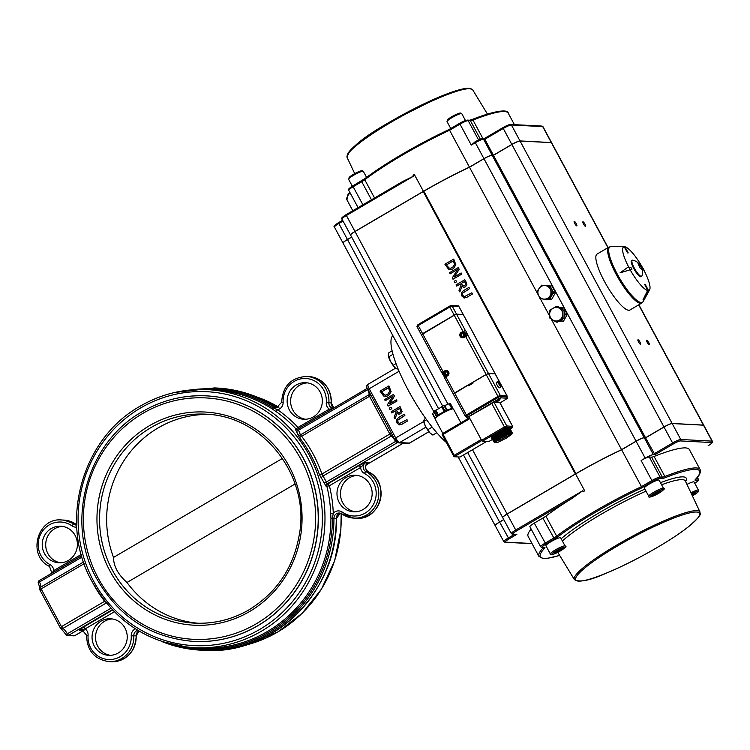 <?xml version="1.0" encoding="UTF-8"?>
<svg xmlns="http://www.w3.org/2000/svg" width="750" height="750" viewBox="0 0 750 750"><rect width="100%" height="100%" fill="white"/><g stroke="black" fill="none" stroke-linecap="round" stroke-linejoin="round"><path stroke-width="1.12" d="M395.953 441.234L395.597 441.441A2.091 0.488 59.6 0 0 395.944 441.975A2.091 0.741 144.4 0 1 396.403 441.731M392.803 435.919A2.091 1.584 -46.6 0 0 390.834 435.9A2.091 0.488 59.6 0 0 391.106 436.116A7.847 1.837 -120.4 0 1 395.597 441.441L326.391 481.997L321.919 474.019L319.453 474.703L326.072 486.225L326.859 486.262A2.091 2.006 93 0 1 327.825 483.909A2.091 0.488 -120.4 0 1 329.391 485.766L360.628 467.456L365.775 462.413L359.062 465.609A2.091 0.488 -120.4 0 1 360.628 467.456A7.322 7.041 -87 0 0 364.434 473.466A22.5 21.609 93 0 1 373.144 504.947A22.5 21.609 93 0 1 342.366 512.147A7.322 7.041 -87 0 0 333.272 513.216A131.316 126.169 -87 0 0 329.391 485.766L326.859 486.262A129.225 124.153 93 0 1 330.675 513.281L330.938 518.231A129.225 124.153 93 0 1 200.062 648.047L194.109 647.737A129.225 124.153 -87 0 0 324.806 525.122A129.225 124.153 -87 0 0 207.516 389.634A129.225 124.153 -87 0 0 140.231 406.163M395.944 441.975L397.669 442.65M369.722 393.788A2.091 2.034 45.5 0 1 368.869 394.809A2.091 0.488 59.6 0 0 368.812 394.997L390.834 435.9M367.847 389.569A2.091 0.722 -25.2 0 1 367.716 389.653A7.847 1.837 -120.4 0 1 368.869 394.809L300.469 434.887L301.603 436.275A131.316 126.169 -87 0 1 321.919 474.019L391.397 433.125L392.841 435.956M368.812 394.997A2.091 1.894 -179.3 0 0 369.731 393.066M367.594 389.062A2.091 1.275 -19.7 0 1 367.491 389.128A2.091 0.488 59.6 0 0 367.716 389.653L298.509 430.209L297.609 429.206L296.512 429.469A2.091 2.006 93 0 1 295.181 428.841L299.456 437.559A129.225 124.153 93 0 1 319.453 474.703M391.397 433.125L368.044 389.803M359.062 465.609L327.825 483.909L327.037 483.872L326.391 481.997L324.094 482.934M297.863 434.466A2.091 2.053 42.6 0 0 300.469 434.887L298.509 430.209A2.091 0.816 -38.9 0 1 296.25 431.212M329.728 410.353A2.091 0.488 59.6 0 0 329.231 409.144L297.994 427.453A2.091 0.488 -120.4 0 1 298.491 428.653M332.381 408.797L329.231 409.144A7.322 7.041 -87 0 1 326.288 402.628L328.875 402.806A24.591 23.625 -87 0 0 306.591 376.453C290.963 377.503 282.647 386.119 281.634 402.291L281.719 402.3M392.841 435.994A2.091 1.903 -61.9 0 0 391.106 436.116L322.706 476.194A2.091 1.922 -56.9 0 0 321.637 478.622M371.072 395.381L299.456 437.559M296.897 429.45A2.091 2.006 93 0 1 295.959 428.878L295.181 428.841M275.841 411.422A2.091 0.497 -55.2 0 0 277.538 409.716A131.316 126.169 -87 0 1 297.994 427.453L295.959 428.878A129.225 124.153 93 0 0 275.841 411.422L271.997 408.769A2.091 0.506 122.5 0 0 273.028 407.906A130.266 125.156 -87 0 0 191.344 389.897M366.741 463.762L366.253 464.372M65.981 634.453L67.378 633.778A7.847 1.837 59.6 0 0 62.887 628.453A2.091 1.903 118.1 0 1 60.291 627.703L61.472 626.644L41.147 588.9L39.975 589.959M39.9 589.837A2.091 2.034 45.5 0 1 40.256 587.447A2.091 2.091 0 0 0 39.881 589.922L60.206 627.666A2.091 2.091 0 0 0 61.059 628.519L65.944 634.509A2.091 2.091 0 0 0 67.631 635.513A2.091 2.006 93 0 1 66.009 634.5M82.022 557.062L39.487 581.991A2.091 0.488 -120.4 0 1 39.206 580.603A2.091 2.091 0 0 0 38.372 583.294L39.909 588.038L40.256 587.447A2.091 2.034 45.5 0 1 40.65 587.147A7.847 1.837 59.6 0 0 39.487 581.991A2.091 0.722 154.8 0 0 38.372 583.294A2.091 0.722 154.8 0 0 38.512 583.434M106.331 602.991L62.887 628.453A2.091 0.488 -120.4 0 1 61.472 626.644L104.859 601.172M84.169 563.691L41.147 588.9A2.091 0.488 -120.4 0 1 40.65 587.147L83.578 561.984M112.594 610.041L83.587 627.038A2.091 0.488 -120.4 0 1 85.153 628.884L114.309 611.803M83.587 627.038L79.2 630.347L85.153 628.884A7.322 7.041 -87 0 1 88.087 635.409L86.662 635.288M93.188 583.697A131.316 126.169 -87 0 0 104.662 601.331L105.619 602.128M54.263 571.772A2.091 0.488 59.6 0 0 53.756 570.572L52.125 573.028M198.216 623.259A104.634 100.528 93 0 1 127.003 582.478C118.069 574.556 113.578 566.203 113.522 557.428A104.634 100.528 93 0 1 209.062 414.403M206.541 395.869A122.944 118.125 93 0 1 206.616 395.878A122.944 118.125 93 0 1 318.197 524.784A122.944 118.125 93 0 1 193.856 641.438A122.944 118.125 93 0 1 193.781 641.428M307.425 382.875A18.309 17.597 -87 0 0 290.644 400.247A18.309 17.597 -87 0 0 305.531 419.259M112.322 618.947A18.309 17.597 -87 0 0 95.55 636.328A18.309 17.597 -87 0 0 110.438 655.341M276.488 407.231A2.091 0.506 122.5 0 0 276.441 407.175A2.091 0.506 122.5 0 0 276.375 407.156L274.059 407.034A5.231 5.025 93 0 0 276.422 407.803L281.634 402.291L283.144 402.159A7.322 7.041 -87 0 1 277.538 409.716L273.028 407.906A2.091 0.506 -57.5 0 1 274.059 407.034A131.316 126.169 -87 0 0 214.584 387.909L174.628 392.494M68.391 560.447A18.309 17.597 93 0 1 58.856 562.791A18.309 17.597 93 0 1 42.244 543.591A18.309 17.597 93 0 1 60.759 526.219A18.309 17.597 93 0 1 76.95 540.3A18.309 17.597 93 0 1 68.391 560.447M330.675 513.281L333.272 513.216L332.438 518.25L330.938 518.231M363.159 509.475A18.309 17.597 93 0 1 353.625 511.809A18.309 17.597 93 0 1 337.003 492.619A18.309 17.597 93 0 1 355.519 475.238A18.309 17.597 93 0 1 371.709 489.319A18.309 17.597 93 0 1 363.159 509.475M62.494 526.397A18.309 17.597 -87 0 0 45.722 543.778A18.309 17.597 -87 0 0 60.6 562.791M313.322 416.925A18.309 17.597 93 0 1 303.788 419.259A18.309 17.597 93 0 1 287.166 400.069A18.309 17.597 93 0 1 305.691 382.688A18.309 17.597 93 0 1 321.881 396.769A18.309 17.597 93 0 1 313.322 416.925M357.253 475.425A18.309 17.597 -87 0 0 340.481 492.797A18.309 17.597 -87 0 0 355.369 511.809M118.228 652.997A18.309 17.597 93 0 1 108.694 655.341A18.309 17.597 93 0 1 92.072 636.141A18.309 17.597 93 0 1 110.597 618.769A18.309 17.597 93 0 1 126.778 632.85A18.309 17.597 93 0 1 118.228 652.997M404.062 414.281L398.588 417.488L396.384 419.925L396.872 422.822L398.991 424.781L402.141 424.078L407.616 420.872L406.959 419.662L399.506 423.516L397.875 422.241L397.678 420.131L404.719 415.491L404.062 414.281L404.859 415.5L397.828 420.141L398.016 422.25L399.647 423.525M406.959 419.662L407.756 420.881L402.281 424.088L399.141 424.781M398.991 424.781L399.713 424.903M393.394 394.453L384.609 399.6L385.219 400.725L392.784 396.291L387.394 404.756L388.125 406.116L396.9 400.978L396.291 399.844L389.344 403.922L394.312 396.178L393.534 394.462L394.462 396.188L389.587 403.772M396.291 399.844L397.041 400.978L388.125 406.116M392.691 396.441L385.219 400.725M388.809 385.959L380.034 391.097L383.606 396.009L385.847 396.478L388.284 395.719L390.994 391.706L388.959 385.969L391.134 391.716L388.434 395.728L385.416 396.488M399.938 406.613L391.163 411.759L391.809 412.969L395.306 410.925L396.056 412.312L394.116 417.234L394.959 418.809L397.031 413.334L398.738 414.15L400.622 413.709L401.991 411.553L400.078 406.622L402.131 411.562L400.772 413.719L399.028 414.169M397.144 413.428L394.959 418.809M395.344 410.991L391.809 412.969M391.706 408.675L390.919 407.213L391.856 408.684L390.028 409.659L391.856 408.684M446.353 442.472A65.4 15.328 -120.4 0 1 404.869 383.709A65.4 15.328 -120.4 0 1 392.869 335.616M381.703 391.716L388.453 387.759L389.719 391.397L387.619 394.444L385.744 395.128L384.131 394.819L381.703 391.716L384.281 394.828L385.369 395.138M388.491 387.834L381.844 391.725M400.228 409.622L400.706 411.244L399.853 412.5L398.194 412.8L396.281 410.353L399.581 408.422L400.228 409.622M396.281 410.353L398.334 412.8M399.619 408.488L396.422 410.363M390.919 407.213L389.241 408.197L390.028 409.659M414.881 376.491A65.4 15.328 59.6 0 0 423.459 392.438M127.003 582.478L295.031 484.022M282.478 458.419L113.522 557.428M498.534 440.512L508.341 435.694L498.534 440.512M509.438 431.625L509.222 431.559A10.463 1.547 151.7 0 0 507.928 432.028L507.009 432.478L507.506 433.397A5.775 0.853 -28.3 0 1 507.384 433.463A5.775 0.853 -28.3 0 1 501.853 436.144A5.775 0.853 -28.3 0 1 501.769 436.172L501.272 435.262L500.391 435.666A10.463 1.547 151.7 0 0 498.741 436.641L498.197 437.062A5.775 0.853 -28.3 0 1 496.931 438.253A5.775 0.853 -28.3 0 1 494.297 439.931L493.622 440.409A10.463 1.547 151.7 0 0 493.266 440.916L493.294 440.972M500.391 435.666L500.887 436.575A10.463 1.547 151.7 0 0 500.709 436.678A10.463 1.547 151.7 0 0 499.397 437.447A10.463 1.547 151.7 0 0 499.228 437.55L498.741 436.641M498.197 437.062L498.684 437.972A5.775 0.853 -28.3 0 1 498.666 438.009A5.775 0.853 -28.3 0 1 494.906 440.775A5.775 0.853 -28.3 0 1 494.784 440.85L494.297 439.931M493.622 440.409L494.109 441.319A10.463 1.547 151.7 0 0 494.062 441.375A10.463 1.547 151.7 0 0 493.781 441.778A10.463 1.547 151.7 0 0 493.753 441.825L493.266 440.916M511.95 432.891A10.463 1.547 151.7 0 0 512.109 432.647A10.463 1.547 151.7 0 0 512.128 432.6L511.275 431.719A5.775 0.853 -28.3 0 1 509.803 432.159M511.275 431.719L511.762 432.628A5.775 0.853 -28.3 0 1 511.659 432.675A5.775 0.853 -28.3 0 1 509.897 433.097M509.766 432.75A5.775 0.853 -28.3 0 1 509.887 432.581A5.775 0.853 -28.3 0 1 509.925 432.534L509.719 432.478A10.463 1.547 151.7 0 0 509.597 432.516A10.463 1.547 151.7 0 0 508.556 432.881A10.463 1.547 151.7 0 0 508.416 432.938L507.928 432.028M507.506 433.397L508.416 432.938M500.887 436.575L501.769 436.172M498.684 437.972L499.228 437.55M511.762 432.628L511.641 431.653M494.109 441.319L494.784 440.85M494.044 441.825L493.266 440.953M507.009 432.478A5.775 0.853 -28.3 0 1 503.953 434.137A5.775 0.853 -28.3 0 1 501.272 435.262M508.453 429.806L508.247 429.741A10.463 1.547 151.7 0 0 506.944 430.2L506.034 430.659A5.775 0.853 -28.3 0 1 502.978 432.319A5.775 0.853 -28.3 0 1 500.297 433.434L499.416 433.847A10.463 1.547 151.7 0 0 497.756 434.812L497.213 435.244A5.775 0.853 -28.3 0 1 495.956 436.434A5.775 0.853 -28.3 0 1 493.313 438.113L492.638 438.581A10.463 1.547 151.7 0 0 492.281 439.097L493.144 439.969A5.775 0.853 -28.3 0 1 494.681 439.519M509.709 431.991A5.775 0.853 -28.3 0 1 510.122 431.756L510.797 431.288A10.463 1.547 151.7 0 0 511.144 430.781L510.778 430.809A5.775 0.853 -28.3 0 1 508.978 431.278A8.372 1.238 -28.3 0 1 509.334 431.419L509.391 431.522M499.416 433.847L499.903 434.756L500.784 434.344L500.297 433.434M506.034 430.659L506.522 431.569A5.775 0.853 -28.3 0 1 503.466 433.228A5.775 0.853 -28.3 0 1 500.784 434.344M508.247 429.741L508.941 430.716A5.775 0.853 -28.3 0 0 508.744 431.175A5.775 0.853 -28.3 0 0 508.978 431.278A8.372 1.238 -28.3 0 0 503.466 433.228A8.372 1.238 -28.3 0 0 496.444 437.344A5.775 0.853 -28.3 0 1 493.8 439.022L493.313 438.113M508.734 430.65A10.463 1.547 151.7 0 0 507.431 431.109L506.944 430.2M506.522 431.569L507.431 431.109M492.769 440.044L492.281 439.097M492.638 438.581L493.125 439.5A10.463 1.547 151.7 0 0 492.778 440.006M494.756 439.669L494.587 439.359A8.372 1.238 -28.3 0 1 496.444 437.344A5.775 0.853 -28.3 0 0 497.7 436.153L498.253 435.722L497.756 434.812M493.125 439.5L493.8 439.022M511.116 430.725L510.291 429.9A5.775 0.853 -28.3 0 1 508.828 430.341M435.056 417.966L432.6 413.409L435.056 417.966A6.3 0.938 151.7 0 0 436.556 416.644A6.3 0.938 151.7 0 0 436.659 416.297A6.3 0.938 151.7 0 0 436.294 416.184L436.416 415.95A10.463 1.547 -28.3 0 1 437.438 415.2L438.309 414.694A6.3 0.938 151.7 0 0 441.478 413.016A6.3 0.938 151.7 0 0 444.084 411.309L444.919 410.812A10.463 1.547 -28.3 0 1 446.419 410.081L447.056 409.875A6.3 0.938 151.7 0 0 448.725 409.519A6.3 0.938 151.7 0 0 451.594 408.272L452.306 408A10.463 1.547 -28.3 0 1 452.784 408.028L452.541 408.319A6.3 0.938 151.7 0 0 451.444 409.2M435.366 418.266L435.291 418.275A10.463 1.547 -28.3 0 1 434.812 418.256L432.338 413.681M432.6 413.409A6.3 0.938 151.7 0 0 434.072 412.144M436.481 417.197L436.434 417.113A8.372 1.238 -28.3 0 1 436.556 416.644A8.372 1.238 -28.3 0 1 441.478 413.016A8.372 1.238 -28.3 0 1 448.725 409.519A8.372 1.238 -28.3 0 1 451.172 409.172L451.219 409.266M436.416 415.95L433.959 411.394L436.247 416.1M433.959 411.394A10.463 1.547 -28.3 0 1 434.981 410.644L437.438 415.2M438.309 414.694L435.853 410.147L434.981 410.644M435.853 410.147A6.3 0.938 151.7 0 0 441.637 406.753L444.084 411.309M452.812 408.047L450.338 403.472L452.784 408.028M452.306 408L449.85 403.444A10.463 1.547 -28.3 0 1 450.338 403.472M449.85 403.444L449.137 403.716L451.594 408.272M447.056 409.875L444.6 405.319L443.972 405.525L446.419 410.081M444.919 410.812L442.472 406.256A10.463 1.547 -28.3 0 1 443.972 405.525M442.472 406.256L441.637 406.753M460.003 457.031L454.041 456.75L454.2 455.353L442.678 433.509L469.491 417.816L442.678 433.509A1.05 1.05 0 0 0 442.284 434.916L469.903 418.584M454.012 456.628L442.284 434.916L454.041 456.75M442.641 433.547A1.05 1.003 -87 0 0 442.294 434.859M442.838 433.416L435.075 419.016A10.463 1.547 -28.3 0 1 443.559 412.688A10.463 1.547 -28.3 0 1 453.506 409.088L460.903 422.831M512.616 426.384L506.756 425.944L493.997 402.253L468.844 416.625L481.603 440.306L482.381 441.234L488.822 441.525M493.997 402.253L495.084 402.309M495.909 402.347L499.866 402.684M469.088 418.031L466.856 417.881L468.122 416.859L467.381 415.5L498.684 397.172L497.944 396.403L466.809 414.703L467.381 415.5L466.856 415.819L466.35 414.919L465.178 415.978A1.05 0.975 -67.7 0 0 466.116 416.494L466.856 415.819M498.684 397.172L500.156 396.544A1.05 0.975 -67.7 0 0 500.278 395.409L497.944 396.403L486.178 374.541L472.575 382.519L472.941 383.203L468.553 385.772L468.188 385.087L453.412 394.116M453.319 394.078L465.178 415.978M500.156 396.544L506.906 396.891A1.05 1.013 -118.4 0 0 506.944 395.756L500.278 395.409L488.513 373.547L486.178 374.541M506.991 395.841L495.178 373.894L488.513 373.547M463.191 314.484L456.525 314.147L452.156 306.038A1.05 1.003 -87 0 0 450.787 305.634L449.587 306.141L449.822 307.031L452.156 306.038L458.916 306.412L458.006 305.85A1.05 1.003 93 0 1 458.822 306.384L463.275 314.587M449.559 306.178L417.994 324.656L418.228 325.547L449.822 307.031L454.191 315.141L456.525 314.147M468.188 385.087L472.8 382.941M501.291 386.747A3.141 0.731 59.6 0 0 501.403 386.541L498.075 382.153A3.141 0.731 59.6 0 0 499.631 385.284A3.141 0.731 59.6 0 0 501.291 386.747L499.538 387.769A3.141 0.731 -120.4 0 1 497.316 385.434A3.141 0.731 -120.4 0 1 496.369 382.35L498.122 381.328A3.141 0.731 59.6 0 0 498.009 381.525L501.056 386.081M491.766 438.534L491.278 437.616A10.463 1.547 -28.3 0 1 497.587 432.506A10.463 1.547 -28.3 0 1 509.269 427.519A10.463 1.547 -28.3 0 1 509.7 427.697L510.197 428.606A10.463 1.547 151.7 0 0 498.084 433.416A10.463 1.547 151.7 0 0 491.766 438.534A10.463 1.547 151.7 0 0 492.544 438.703M497.531 396.703L498.834 398.859L468.122 416.859M500.072 402.947L507.628 398.231L501.169 397.866L500.437 396.497A1.05 1.003 -87 0 0 500.447 395.447M498.834 398.859L501.169 397.866M454.191 315.141L422.597 333.656L418.228 325.547L416.972 326.569L421.331 334.678L422.597 333.656M444.759 377.531L441.863 372.806L444.881 370.753A2.878 2.766 93 0 1 448.922 372.6A2.878 2.766 93 0 1 447.581 375.769L444.647 377.85M463.312 314.709L495.216 373.894M495.131 373.8L488.466 373.453L467.981 335.419L463.894 337.444A2.878 2.766 93 0 1 459.853 335.597A2.878 2.766 93 0 1 461.194 332.428L465.572 330.422L467.981 335.419M465.647 336.412L486.131 374.456L488.466 373.453M486.131 374.456L454.537 392.972L445.828 376.8M453.319 394.022L454.537 392.972M463.238 314.578L456.572 314.231L454.237 315.234L421.472 334.809M444.6 405.319A6.3 0.938 151.7 0 0 449.137 403.716M498.075 382.153L497.55 382.462A3.141 0.731 -120.4 0 1 497.484 381.834L498.009 381.525M501.347 385.912A3.141 0.731 59.6 0 0 500.578 384.075A3.141 0.731 59.6 0 0 498.122 381.328M442.247 372.863L443.878 371.897M462.759 332.072L465.572 330.422M499.903 434.756A10.463 1.547 151.7 0 0 498.253 435.722M493.772 437.85L493.612 437.541A8.372 1.238 -28.3 0 1 498.666 433.453A8.372 1.238 -28.3 0 1 508.35 429.6L508.406 429.703M508.903 430.322A10.463 1.547 151.7 0 0 510.197 428.606M464.4 337.144A2.878 2.766 -87 0 0 462.778 332.072L463.566 332.109A2.878 2.766 93 0 1 465.872 336.291M463.378 336.169L461.934 336.309L461.1 335.081L461.709 333.712L463.153 333.562L463.988 334.791L463.378 336.169M461.1 335.081L462.309 336.328M463.528 333.581L461.709 333.712M462.084 333.731L461.475 335.1M447 374.541L445.547 374.597L444.778 373.322L445.463 371.981L446.916 371.925L447.684 373.2L447 374.541M444.778 373.322L445.931 374.616M447.291 371.944L445.463 371.981M445.837 372L445.162 373.341M496.65 401.691L497.981 400.819M497.025 401.175L498.019 400.931M496.613 401.859L497.072 401.166M498.178 401.091L498.713 400.734L498.047 400.931M496.481 401.522L497.147 401.325M495.159 402.441L499.416 399.506L500.044 399.816L495.159 402.441L500.044 399.816M531.975 543.506L505.462 542.128A6.281 0.928 -28.3 0 1 508.987 538.95L516.881 534.328L512.438 534.253A1.05 1.003 93 0 0 512.981 534.122A6.281 0.928 -28.3 0 1 516.516 530.944L515.728 530.016A7.322 1.087 151.7 0 0 511.312 533.597L512.438 534.253M582.872 490.678L515.728 530.016L507.15 514.078L575.597 473.962L584.681 490.819A91.556 13.566 151.7 0 0 583.359 491.588L582.872 490.678L572.072 498.384A91.556 13.566 151.7 0 0 545.869 516.122A7.322 1.087 151.7 0 1 542.869 518.091L534.291 523.116A7.322 1.087 -28.3 0 0 529.866 526.697L540.656 546.741L541.791 547.397A1.05 1.003 93 0 0 542.334 547.266A6.281 0.928 -28.3 0 1 545.859 544.087L554.447 539.062A8.372 1.238 151.7 0 0 557.869 536.812A90.506 13.416 -28.3 0 1 642 487.753L641.494 486.666A91.556 13.566 151.7 0 0 556.659 536.166A7.322 1.087 -28.3 0 1 553.659 538.134L545.081 543.159A7.322 1.087 151.7 0 0 540.656 546.741M531.178 529.116A91.556 13.566 151.7 0 0 528.103 536.306L538.894 556.359L543.084 558.45L547.856 558.234L559.669 555.422M642 487.753L652.697 481.481A6.281 0.928 -28.3 0 1 659.7 478.491L661.969 478.603A8.372 1.238 151.7 0 0 664.837 477.825A90.506 13.416 -28.3 0 1 695.428 479.409A1.05 0.947 43.2 0 0 695.7 479.222C699.487 475.584 700.959 472.359 700.116 469.547L689.325 449.503A91.556 13.566 151.7 0 0 654.075 456.45A7.322 1.087 151.7 0 1 651.562 457.134L649.294 457.022A7.322 1.087 -28.3 0 0 641.119 460.509L645.188 458.128A7.322 1.087 -28.3 0 1 653.362 454.631L654.956 454.716L645.591 437.85L664.022 427.05L672.609 442.987L654.178 453.788M575.606 473.962A91.556 13.566 -28.3 0 1 621.619 449.766L641.494 486.666L651.909 480.553L652.697 481.481M621.619 449.766L636.112 441.272L645.188 458.128M653.362 454.631L644.288 437.775A7.322 1.087 151.7 0 0 636.112 441.272M644.288 437.775L645.591 437.85M654.956 454.716L673.387 443.916A6.281 0.928 -28.3 0 1 680.391 440.925A1.05 1.003 -87 0 0 680.775 439.5L672.188 423.553A7.322 1.087 151.7 0 0 664.022 427.05M672.188 423.553L703.481 425.175L712.069 441.122L680.775 439.5A7.322 1.087 151.7 0 0 672.609 442.987L673.387 443.916M680.391 440.925L711.675 442.547A6.281 0.928 -28.3 0 1 708.15 445.725L708.188 445.716C712.2 443.194 713.587 441.713 712.369 441.253L703.791 425.306A7.322 1.087 151.7 0 0 703.481 425.175M508.987 538.95L499.622 522.084A7.322 1.087 151.7 0 0 495.197 525.656L503.784 541.603L504.909 542.259A1.05 1.003 93 0 0 505.462 542.128M499.622 522.084L503.794 519.637M507.15 514.078A7.322 1.087 151.7 0 0 502.725 517.65L511.312 533.597M583.359 491.588L584.681 490.819L575.597 473.962M471.844 292.791L472.5 294L467.025 297.206L463.884 297.9L467.025 297.206L472.5 294L471.844 292.791L464.391 296.644L462.759 295.369L462.562 293.25L469.603 288.619L468.947 287.4L463.472 290.616L461.269 293.053L461.766 295.95L464.531 298.022M468.947 287.4L469.603 288.619L462.572 293.25L462.759 295.369L464.391 296.644M453.009 279.244L461.784 274.097L461.175 272.972L454.228 277.041L459.197 269.297L458.278 267.581L449.503 272.719L450.103 273.853L457.678 269.419L452.278 277.884L453.009 279.244L461.784 274.097L461.175 272.972M458.278 267.581L459.206 269.297L454.237 277.041M450.103 273.853L457.669 269.419M453.703 259.078L455.878 264.825L453.178 268.837L455.878 264.825L453.703 259.078L444.919 264.225L448.491 269.137L450.731 269.606L453.169 268.837L450.234 269.606M447.084 265.763L449.025 267.947L450.188 268.266L449.025 267.947L447.084 265.763M446.588 264.844L453.337 260.887L446.588 264.844M453.337 260.887L454.613 264.525L452.503 267.572L450.188 268.266M459.844 291.938L461.916 286.453L463.622 287.269L465.506 286.837L466.875 284.681L466.088 282.084L464.822 279.741L456.047 284.887L456.703 286.097L460.191 284.044L460.941 285.441L459 290.363L459.844 291.938L461.916 286.453M465.113 282.75L465.591 284.372L464.738 285.628L463.078 285.919L461.166 283.481L464.466 281.541L465.113 282.75M464.466 281.541L461.166 283.481L463.078 285.919M464.822 279.741L466.875 284.681L465.516 286.837L463.837 287.288M456.703 286.097L460.191 284.053M455.812 280.341L456.6 281.803L455.812 280.341L454.134 281.325L454.922 282.787L456.6 281.803L454.922 282.787M448.012 404.25L355.012 231.544L423.263 191.55L575.344 473.991L507.094 513.984L472.5 449.728M643.003 299.784L647.334 291.066L643.003 299.784L648.544 290.578A25.247 5.916 -120.4 0 1 647.962 290.559L647.503 290.963M647.616 290.953L647.85 290.55A25.191 5.906 -120.4 0 1 629.869 269.25L631.922 269.306L629.869 269.25M629.569 269.981L620.025 272.869L628.2 267.019L620.203 272.766L629.569 269.981M628.884 267.422A25.191 5.906 -120.4 0 1 624.216 246.731L623.466 246.741M624.919 246.778A25.191 5.906 -120.4 0 1 642.741 267.994M642.272 269.794L643.753 269.878A25.191 5.906 -120.4 0 1 649.641 289.753A25.191 5.906 -120.4 0 1 648.534 290.569M608.916 247.116L597.103 254.044A32.438 7.603 59.6 0 0 606.947 285.872A32.438 7.603 59.6 0 0 629.906 310.012L641.719 303.084A32.438 7.603 59.6 0 1 640.528 303.347A32.438 7.603 59.6 0 1 617.522 276.797A32.438 7.603 59.6 0 1 608.916 247.116L611.006 246.581A32.156 7.537 -120.4 0 0 617.391 274.312A32.156 7.537 -120.4 0 0 641.269 302.587A32.156 7.537 -120.4 0 0 643.2 301.528L641.719 303.084M402.619 181.528L346.144 214.622C342.141 217.134 340.744 218.625 341.962 219.084A7.322 1.087 -28.3 0 1 346.388 215.503L346.144 214.622L402.619 181.528L413.522 176.166L413.025 175.256L414.347 174.478L423.422 191.334A91.556 13.566 -28.3 0 1 469.444 167.137L449.578 130.237L460.003 124.134L471.281 145.087L475.106 141.816L475.35 142.706A7.322 1.087 -28.3 0 1 483.525 139.209A1.05 1.003 -87 0 0 482.7 138.684L475.106 141.816A6.281 0.928 151.7 0 1 482.156 138.816M350.578 235.069A7.322 1.087 -28.3 0 1 350.55 235.031A7.322 1.087 -28.3 0 1 354.966 231.45L423.422 191.334L414.347 174.478M343.05 243.075A7.322 1.087 -28.3 0 1 343.022 243.038A7.322 1.087 -28.3 0 1 347.438 239.456L351.619 237.009M482.7 138.684L484.828 139.275L503.259 128.475L503.053 127.584A6.281 0.928 151.7 0 1 510.066 124.584M469.444 167.137L483.938 158.653A7.322 1.087 -28.3 0 1 492.103 155.156L493.416 155.222L511.847 144.422A7.322 1.087 -28.3 0 1 520.012 140.925L551.306 142.556A7.322 1.087 -28.3 0 1 551.606 142.678A7.322 1.087 -28.3 0 1 551.625 142.734M493.416 155.222L484.828 139.275L483.525 139.209L492.103 155.156M449.109 129.506L449.578 130.237A91.556 13.566 -28.3 0 0 364.744 179.747A1.05 0.75 -127.2 0 1 364.978 178.566A90.506 13.416 151.7 0 1 449.109 129.506L459.731 123.272M438.581 408.722L347.494 239.55A7.322 1.087 151.7 0 0 343.069 243.131L436.238 416.166M347.494 239.55L351.666 237.103M355.012 231.544A7.322 1.087 151.7 0 0 350.597 235.116L442.688 406.144M423.834 191.222A91.556 13.566 -28.3 0 1 469.491 167.231L483.984 158.737L636.066 441.178L621.572 449.672A91.556 13.566 151.7 0 0 575.916 473.663L423.834 191.222A7.322 1.087 -28.3 0 1 423.619 191.344A7.322 1.087 151.7 0 0 423.263 191.55M492.15 155.25L493.463 155.316L511.894 144.516L663.975 426.956L645.544 437.756L644.231 437.691L492.15 155.25A7.322 1.087 151.7 0 0 483.984 158.737M638.691 304.856L703.434 425.091L672.141 423.459L520.059 141.019A7.322 1.087 151.7 0 0 511.894 144.516M520.059 141.019L551.353 142.641L607.922 247.697M608.1 247.594L551.653 142.772A7.322 1.087 151.7 0 0 551.353 142.641M663.975 426.956A7.322 1.087 -28.3 0 1 672.141 423.459M636.066 441.178A7.322 1.087 -28.3 0 1 644.231 437.691M575.344 473.991A7.322 1.087 -28.3 0 1 575.7 473.784A7.322 1.087 151.7 0 0 575.916 473.663M502.706 517.603A7.322 1.087 -28.3 0 1 502.678 517.566A7.322 1.087 -28.3 0 1 507.094 513.984M503.747 519.544L499.575 521.991L463.5 454.997M495.178 525.609A7.322 1.087 -28.3 0 1 495.15 525.572A7.322 1.087 -28.3 0 1 499.575 521.991M621.572 449.672L551.222 319.012M549.675 316.134L540.272 298.688M538.8 295.95L469.491 167.231M645.544 437.756L493.463 155.316M648.544 290.578L645.178 284.344L644.597 284.306L647.962 290.559M644.597 284.306L647.85 290.55M623.644 246.637L624.272 246.619L627.553 252.919L624.216 246.731M628.219 252.891L624.853 246.647A25.247 5.916 -120.4 0 0 624.478 246.619L616.294 246.534M641.737 267.947L642.872 268.003A25.247 5.916 -120.4 0 1 643.856 269.822L643.594 270.019M642.253 269.738L643.856 269.822M631.922 269.306L630.947 267.488L628.566 267.572L628.2 267.019M629.747 269.878L629.541 269.4M629.944 269.203A25.247 5.916 -120.4 0 1 628.959 267.384M648.703 342.534A2.616 0.609 -120.4 0 1 649.303 344.756A2.616 0.609 -120.4 0 1 647.456 342.806A2.616 0.609 -120.4 0 1 646.659 340.247A2.616 0.609 -120.4 0 1 648.703 342.534M584.934 224.091A2.616 0.609 -120.4 0 1 585.525 226.312A2.616 0.609 -120.4 0 1 583.678 224.362A2.616 0.609 -120.4 0 1 582.881 221.803A2.616 0.609 -120.4 0 1 584.934 224.091M640.012 342.084A2.616 0.609 -120.4 0 1 640.613 344.306A2.616 0.609 -120.4 0 1 638.756 342.356A2.616 0.609 -120.4 0 1 637.969 339.797A2.616 0.609 -120.4 0 1 640.012 342.084M576.234 223.641A2.616 0.609 -120.4 0 1 576.834 225.862A2.616 0.609 -120.4 0 1 574.988 223.912A2.616 0.609 -120.4 0 1 574.191 221.353A2.616 0.609 -120.4 0 1 576.234 223.641M638.053 263.681L638.053 263.681A12.225 11.653 -160.6 0 1 638.288 263.888L639.441 266.803A12.225 2.306 -33 0 1 639.328 266.934A11.362 6.731 -131.2 0 1 640.059 268.05A12.225 2.306 147 0 0 640.163 267.919L639.984 267.938M638.184 263.287A12.225 11.653 19.4 0 1 638.428 263.494L638.222 263.822M639.422 265.416L640.125 264.956A11.362 10.088 -101.2 0 1 640.434 265.425A11.362 10.088 -101.2 0 1 640.781 265.997A12.225 2.306 147 0 1 640.828 266.034L639.45 267.103M640.097 264.919L638.428 263.494M641.709 268.988L640.922 266.175A12.244 12.244 0 0 1 641.925 275.934A9.309 2.184 -120.4 0 1 641.634 276.328A9.309 2.184 -120.4 0 1 635.044 269.4A9.309 2.184 -120.4 0 1 632.222 260.259A9.309 2.184 -120.4 0 1 632.709 260.203A12.244 12.244 0 0 1 640.125 264.947L639.431 265.444M641.972 268.959A12.225 11.653 19.4 0 1 642.066 269.25A11.362 3.347 -173.2 0 1 641.925 269.634A12.225 11.653 -160.6 0 0 641.841 269.344L640.022 267.984M640.781 265.997L639.422 267.066M641.634 276.328L641.025 276.684A9.309 2.184 -120.4 0 1 634.434 269.756A9.309 2.184 -120.4 0 1 631.613 260.616L632.222 260.259M559.022 321.197L563.428 321.234L567.291 314.475L563.606 307.641L561.769 307.547L562.734 309.581M554.484 321.066L553.781 320.644M559.453 307.519L561.769 307.547M561.984 309.113A6.797 6.534 -87 0 0 560.212 307.997A6.797 6.534 93 0 1 561.984 309.113M562.575 319.172L561.591 321.141L559.172 321.112M559.866 320.719A6.797 6.534 -87 0 0 561.778 319.622A6.797 6.534 93 0 1 559.866 320.719M564.15 312.225L565.453 314.381L564.047 316.575M564.066 315.984A6.797 6.534 -87 0 0 564.131 312.872A6.797 6.534 93 0 1 564.066 315.984M565.453 314.381L567.291 314.475M561.591 321.141L563.428 321.234M554.044 321.066L554.513 321.094M548.044 299.344L551.653 299.372L555.516 292.613L551.831 285.769L550.191 286.106M544.584 299.222L545.381 299.316M551.053 287.897L551.672 289.088A6.797 6.534 -87 0 0 551.278 288.441A6.797 6.534 93 0 1 552.394 291.15A6.797 6.534 -87 0 0 551.672 289.088L553.678 292.519L553.228 293.194M546.056 285.628L549.994 285.675M547.134 285.731A6.797 6.534 -87 0 0 546.366 285.637A6.797 6.534 93 0 1 547.134 285.731M552.188 294.853L551.578 295.884A6.797 6.534 -87 0 0 551.897 295.256A6.797 6.534 93 0 1 550.256 297.544A6.797 6.534 -87 0 0 551.578 295.884L549.816 299.278L549.019 299.269M553.678 292.519L555.516 292.613M549.816 299.278L551.653 299.372M543.647 299.109L540.066 298.659L538.416 295.05A6.797 6.534 -87 0 0 549.656 296.409L547.566 299.569L543.647 299.109M537.103 291.45L539.203 288.291A6.797 6.534 -87 0 0 538.416 295.05L537.103 291.45M541.631 285.15L545.212 285.591A6.797 6.534 -87 0 0 539.203 288.291L541.631 285.15L550.322 286.116L553.284 293.325L552.094 293.269L549.656 296.409A6.797 6.534 -87 0 0 550.444 289.65L552.094 293.269M549.122 286.059L550.444 289.65A6.797 6.534 -87 0 0 545.212 285.591L550.322 286.116M553.284 293.325L548.756 299.625L547.566 299.569M553.078 308.259L556.556 306.375L559.603 308.4A6.797 6.534 -87 0 0 549.666 314.081L549.928 310.162L553.078 308.259M562.997 310.434L562.734 314.353A6.797 6.534 -87 0 0 559.603 308.4L564.188 310.5L564.009 318.347L557.381 322.134L556.191 322.078L549.75 318.009L549.666 314.081A6.797 6.534 -87 0 0 559.331 320.175A6.797 6.534 -87 0 0 562.734 314.353L562.809 318.291L556.191 322.078M564.188 310.5L557.747 306.441L556.556 306.375M564.009 318.347L562.809 318.291M648.778 496.284L644.363 488.081A8.372 1.238 -28.3 0 1 651.141 483.019A8.372 1.238 -28.3 0 1 659.1 480.141L663.516 488.344A8.372 1.238 151.7 0 0 663.169 488.194A8.372 1.238 151.7 0 0 654.684 491.7A8.372 1.238 151.7 0 0 648.778 496.284C648.122 497.653 650.203 497.316 655.031 495.272C663.253 490.5 666.084 488.194 663.516 488.344M653.447 494.353L660.694 490.847L659.822 492.094L655.772 494.475L652.584 495.6L653.447 494.353M655.163 493.35L655.772 494.475M659.4 491.306L659.822 492.094M686.962 484.387A8.372 1.238 -28.3 0 1 694.059 481.959L698.475 490.163A8.372 1.238 151.7 0 0 698.128 490.012A8.372 1.238 151.7 0 0 690.947 492.816M691.631 494.278L695.653 492.666L692.184 495.441M694.359 493.125L694.781 493.913M550.341 553.959L545.925 545.766A8.372 1.238 -28.3 0 1 552.712 540.703A8.372 1.238 -28.3 0 1 560.672 537.825L565.087 546.028A8.372 1.238 151.7 0 0 564.731 545.878A8.372 1.238 151.7 0 0 556.247 549.384A8.372 1.238 151.7 0 0 550.341 553.959C549.694 555.337 551.775 555 556.594 552.947C564.825 548.175 567.656 545.869 565.087 546.028M555.019 552.028L562.256 548.531L561.394 549.778L557.334 552.15L554.147 553.284L555.019 552.028M556.734 551.025L557.334 552.15M560.962 548.991L561.394 549.778M388.256 355.087L388.266 355.294A8.372 1.959 -120.4 0 1 388.266 355.303L388.266 355.294A8.372 1.959 -120.4 0 0 390.497 361.341L395.053 367.706A8.372 1.959 -120.4 0 1 390.497 361.341L388.256 355.087L388.912 352.678L392.119 350.794M396.038 368.484A8.372 1.959 -120.4 0 1 395.953 368.438A8.372 1.959 -120.4 0 1 395.053 367.706L398.278 369.328M393.019 354.328L388.856 356.766M396.047 363.619L393.394 365.175M425.447 418.134L423.712 420.309L423.881 421.359L425.269 425.869L429.759 432.731A8.372 1.959 -120.4 0 1 425.269 425.869A8.372 1.959 -120.4 0 1 423.647 421.022A8.372 1.959 -120.4 0 1 423.637 420.881M431.55 434.269A8.372 1.959 -120.4 0 1 431.334 434.147A8.372 1.959 -120.4 0 1 429.759 432.731L432.863 435.084L436.819 432.769M423.712 420.309L423.881 421.359L426.609 419.756M432.169 427.144L427.913 429.637M397.509 442.575A2.091 2.006 -87 0 0 397.406 442.631L327.037 483.872A2.091 2.006 -87 0 0 326.072 486.225M367.294 388.369L297.609 429.206M297.525 429.253A2.091 2.006 93 0 1 296.512 429.469M333.122 408.366A5.231 5.025 93 0 1 328.875 402.806L331.191 402.928A5.231 5.025 -87 0 0 333.844 407.944L331.275 402.928C330.938 387.675 323.484 378.891 308.916 376.575A24.591 23.625 93 0 1 331.191 402.928M368.363 471.816A2.091 0.534 117.9 0 0 368.316 471.769A2.091 0.534 117.9 0 0 368.25 471.75A5.231 5.025 -87 0 1 368.091 462.534L365.775 462.413A5.231 5.025 93 0 0 365.934 471.637L368.25 471.75A24.591 23.625 93 0 1 380.278 499.997A24.591 23.625 93 0 1 356.194 518.231L353.878 518.109A24.591 23.625 -87 0 0 377.963 499.875A24.591 23.625 -87 0 0 365.934 471.637A2.091 0.534 -62.1 0 0 364.434 473.466M403.378 443.1L366.028 464.981M428.897 431.7L409.462 443.091A2.091 2.006 93 0 1 408.375 443.363L409.65 443.053A5.231 1.228 -120.4 0 1 409.462 443.091L399.609 442.575A2.091 2.006 93 0 1 398.522 442.847L408.375 443.363M425.934 427.153L399.609 442.575A5.231 1.228 -120.4 0 1 395.709 437.944L394.528 439.003M423.703 421.537L395.709 437.944L369.216 388.753L367.95 389.775C366.281 387.244 366.309 385.425 368.016 384.309A5.231 1.228 -120.4 0 0 369.216 388.753L399.084 371.25M81.647 555.759L39.281 580.584A2.091 0.488 -120.4 0 0 39.206 580.603L81.638 555.731M83.972 630.272L74.925 635.569L68.719 635.25L112.284 609.722M75.056 635.494A2.091 0.488 -120.4 0 1 75 635.55A2.091 0.488 -120.4 0 1 74.925 635.569A2.091 2.006 -87 0 1 73.838 635.841L67.631 635.513A2.091 2.006 93 0 0 68.719 635.25A2.091 0.488 -120.4 0 1 67.378 633.778L110.925 608.259M136.144 635.944L136.144 635.916A24.591 23.625 93 0 1 111.263 661.763L108.947 661.641C94.369 659.325 86.916 650.541 86.588 635.278L81.928 629.681A5.231 5.025 93 0 0 79.2 630.347L81.516 630.469A5.231 5.025 -87 0 1 83.062 629.878M81.281 554.447L53.756 570.572A7.322 7.041 -87 0 0 49.941 564.562A22.5 21.609 93 0 1 41.231 533.081A22.5 21.609 93 0 1 72.009 525.891A7.322 7.041 -87 0 0 76.8 527.091M249.553 611.55A106.725 102.544 -87 0 0 252.009 426.722A106.725 102.544 -87 0 0 96.966 517.575A106.725 102.544 -87 0 0 249.553 611.55M249.15 609.759A104.634 100.528 93 0 1 194.662 623.137A104.634 100.528 93 0 1 99.694 513.431A104.634 100.528 93 0 1 205.519 414.159A104.634 100.528 93 0 1 210.113 414.506M142.847 413.381A120.853 116.109 93 0 1 315.628 519.797A120.853 116.109 93 0 1 140.062 622.678A120.853 116.109 93 0 1 142.847 413.381M206.616 395.878L206.466 395.869C183.694 394.819 162.328 400.069 142.369 411.609C86.212 442.884 65.269 522.3 96.112 577.584C117.928 616.5 150.459 637.781 193.716 641.428A122.944 118.125 -87 0 0 318.056 524.775A122.944 118.125 -87 0 0 206.466 395.869A122.944 118.125 -87 0 0 142.444 411.591M140.634 407.953A127.134 122.147 93 0 1 322.378 519.891A127.134 122.147 93 0 1 137.691 628.116A127.134 122.147 93 0 1 140.634 407.953M194.109 647.737C148.65 643.903 114.459 621.544 91.537 580.641C59.109 522.525 81.122 439.059 140.156 406.181C161.128 394.05 183.581 388.538 207.516 389.634L213.469 389.944A129.225 124.153 93 0 1 271.997 408.769M341.1 513.506A129.225 124.153 93 0 1 277.631 632.053A129.225 124.153 93 0 1 243.338 645.694M256.266 396.769A129.225 124.153 93 0 1 278.916 407.241M178.05 645.806A130.266 125.156 -87 0 0 332.438 518.25L333.947 518.269A5.231 5.025 93 0 1 341.691 513.825M276.375 407.156A5.231 5.025 -87 0 0 277.584 407.719L276.441 407.175C258.159 395.616 238.312 389.231 216.9 388.031A131.316 126.169 93 0 1 276.375 407.156M76.162 524.381A2.091 0.497 125.3 0 0 76.116 524.325A2.091 0.497 125.3 0 0 76.041 524.306A5.231 5.025 -87 0 0 76.678 524.681L63.984 520.097A24.591 23.625 93 0 1 76.041 524.306L73.725 524.184A24.591 23.625 -87 0 0 61.669 519.984C37.078 517.256 26.981 556.144 49.547 566.447A2.091 0.534 117.9 0 0 49.603 566.456M49.941 564.562A2.091 0.534 117.9 0 0 49.547 566.447L51.844 573.197M72.009 525.891A2.091 0.497 -54.7 0 1 73.725 524.184A5.231 5.025 93 0 0 76.294 525.075L76.697 525.084M283.144 402.159A22.5 21.609 93 0 1 305.053 378.488A22.5 21.609 93 0 1 326.288 402.628M138.9 630.975A5.231 5.025 -87 0 0 136.144 635.916L133.819 635.794A5.231 5.025 93 0 1 137.916 630.384M336.347 518.4L336.262 518.391A131.316 126.169 93 0 1 203.278 650.306L200.953 650.184A131.316 126.169 -87 0 0 333.947 518.269L336.262 518.391A5.231 5.025 -87 0 1 340.387 513.216L336.347 518.4C338.428 591.216 273.159 655.969 203.278 650.306M342.366 512.147A2.091 0.497 125.3 0 0 341.737 513.881A2.091 0.497 125.3 0 0 341.812 513.909A24.591 23.625 -87 0 0 353.878 518.109L339.244 513.019M161.841 641.541A131.316 126.169 -87 0 0 200.953 650.184L161.691 641.484M135.394 628.809A7.322 7.041 -87 0 0 131.231 635.869L133.819 635.794A24.591 23.625 -87 0 1 108.947 661.641M131.231 635.869A22.5 21.609 93 0 1 109.331 659.55A22.5 21.609 93 0 1 88.087 635.409M508.078 434.363L507.825 434.1A6.084 0.9 -28.3 0 1 502.003 436.922L501.956 437.334A6.403 0.947 151.7 0 0 508.078 434.363L508.716 434.053A9.834 1.453 -28.3 0 1 509.681 433.706L509.841 433.744A6.403 0.947 151.7 0 0 511.809 433.847L512.044 433.828A9.834 1.453 -28.3 0 1 511.781 434.213L511.322 434.531A6.403 0.947 151.7 0 0 507.159 437.606L506.766 437.906A9.834 1.453 -28.3 0 1 505.528 438.628L504.919 438.919A6.403 0.947 151.7 0 0 498.787 441.881L498.15 442.2A9.834 1.453 -28.3 0 1 497.184 442.538L497.025 442.509A6.403 0.947 151.7 0 0 495.056 442.406L494.822 442.416A9.834 1.453 -28.3 0 1 495.084 442.041L495.544 441.713A6.403 0.947 151.7 0 0 499.706 438.647L500.1 438.347A9.834 1.453 -28.3 0 1 501.337 437.625L501.956 437.334M509.841 433.744L509.738 433.294A10.153 1.5 151.7 0 0 508.734 433.65L507.628 433.734L508.556 432.881L507.628 433.734A6.084 0.9 151.7 0 1 501.806 436.556L500.709 436.678L501.122 437.334A10.153 1.5 151.7 0 0 499.847 438.084L499.65 437.719A10.153 1.5 -28.3 0 1 500.925 436.969L501.806 436.556L501.337 437.625M499.706 438.647L499.284 438.506A6.084 0.9 -28.3 0 1 495.328 441.422L495.131 441.066A6.084 0.9 151.7 0 0 499.088 438.15L500.1 438.347M495.084 442.041L494.672 441.891A10.153 1.5 151.7 0 0 494.4 442.284L494.203 441.919A10.153 1.5 -28.3 0 1 494.475 441.525L495.544 441.713M496.781 441.919L495.056 442.406M496.8 441.975A6.084 0.9 -28.3 0 1 496.613 442.359L497.025 442.509M506.794 437.887L498.15 442.2M511.341 434.531L506.784 437.897M511.331 434.531L512.044 433.828M511.959 433.003L511.809 433.847M510.019 433.519A6.084 0.9 151.7 0 0 511.631 433.078L511.828 433.444A6.084 0.9 -28.3 0 1 509.822 433.828M509.738 432.881L509.681 433.706M509.794 432.647L509.541 432.928A10.153 1.5 -28.3 0 0 508.538 433.284L508.716 434.053M494.475 441.525L494.906 440.775L494.475 441.525M499.088 438.15L499.397 437.447L499.088 438.15M511.978 432.778L512.147 433.359M509.794 433.781L509.916 433.247M509.222 431.559L509.719 432.478M497.213 435.244L497.7 436.153M510.291 429.9L510.778 430.809M481.191 439.537L454.2 455.353M454.097 456.797L481.762 440.587M459.947 457.078L486.609 441.459L459.891 457.097M511.641 428.156L510.122 429.047M488.794 441.562L492.441 439.425L488.756 441.562M499.791 402.553L512.55 426.244A1.05 1.003 93 0 1 512.166 427.669L510.103 429.066M491.663 403.247L504.422 426.938L506.756 425.944A1.05 1.003 93 0 1 506.372 427.369L512.166 427.669M481.603 440.306L504.422 426.938L505.2 427.866L506.372 427.369M482.381 441.234L505.2 427.866M466.809 414.703L466.35 414.919L454.584 393.056M465.863 416.484A1.05 1.003 -87 0 0 466.134 416.55L466.856 417.881M507.544 398.194L506.812 396.825A1.05 1.003 -87 0 0 506.822 395.784M417.966 324.684L417.441 325.181M417.056 326.606L417.994 324.656L449.587 306.141L451.341 305.503L458.006 305.85M463.275 314.522L458.897 306.506M443.128 371.784L422.644 333.75M465.281 330.403L456.572 314.231M454.237 315.234L462.947 331.406M462.478 337.819L459.862 335.212L460.622 332.963L462.778 332.072A2.878 2.766 -87 0 0 459.872 335.212A2.878 2.766 -87 0 0 462.441 337.809M460.087 335.184A2.559 2.466 93 0 1 463.575 332.606A2.559 2.466 93 0 1 463.959 337.031A2.559 2.466 93 0 1 460.087 335.184M446.428 370.387A2.878 2.766 -87 0 0 443.559 373.378A2.878 2.766 -87 0 0 447.206 375.984M443.775 373.359A2.559 2.466 93 0 1 447.394 370.997A2.559 2.466 93 0 1 447.534 375.431A2.559 2.466 93 0 1 443.775 373.359M562.397 541.022A73.144 10.838 -28.3 0 1 600.675 514.538A73.144 10.838 -28.3 0 1 646.013 491.156M661.594 484.772A73.144 10.838 -28.3 0 1 685.359 480.994L685.331 480.928M644.916 489.122A75.225 11.147 151.7 0 0 599.166 512.775A75.225 11.147 151.7 0 0 561.178 538.772M685.613 481.519A75.225 11.147 151.7 0 0 660.459 482.672M574.378 579.591C579.384 582.638 589.988 580.509 606.197 573.197C633.169 562.228 671.625 540.469 688.978 526.341C703.95 513.178 699.572 514.406 699.984 511.969A71.325 10.566 151.7 0 0 617.391 544.678A71.325 10.566 151.7 0 0 574.378 579.591L557.803 552.356M559.65 555.394A90.506 13.416 -28.3 0 1 544.556 548.306A8.372 1.238 151.7 0 0 544.603 547.378L542.334 547.266M695.428 479.409A8.372 1.238 151.7 0 0 695.391 480.338L697.659 480.459A6.281 0.928 -28.3 0 1 694.763 483.253M514.462 534.356L508.209 538.031A7.322 1.087 151.7 0 0 503.784 541.603M516.881 534.328L512.981 534.122M516.516 530.944L572.072 498.384M711.675 442.547A1.05 1.003 -87 0 0 712.069 441.122A7.322 1.087 151.7 0 1 712.369 441.253M618.141 545.559A70.284 10.416 -28.3 0 1 698.391 517.163A70.284 10.416 -28.3 0 1 596.287 576.994A70.284 10.416 -28.3 0 1 618.141 545.559M659.7 478.491A1.05 1.003 -87 0 0 660.084 477.066A7.322 1.087 151.7 0 0 651.909 480.553L641.119 460.509M661.969 478.603A1.05 1.003 -87 0 0 662.353 477.178L660.084 477.066L649.294 457.022M664.837 477.825A1.05 0.647 -111.5 0 0 664.866 476.494A7.322 1.087 -28.3 0 1 662.353 477.178L651.562 457.134M700.116 469.547A91.556 13.566 151.7 0 0 664.866 476.494L654.075 456.45M695.391 480.338A1.05 1.003 -87 0 0 695.841 479.072M697.659 480.459A1.05 1.003 -87 0 0 698.044 479.034L695.972 478.922M694.172 483.628C698.175 481.106 699.572 479.616 698.353 479.166A7.322 1.087 151.7 0 0 698.044 479.034L697.228 477.506M544.556 548.306A1.05 0.947 -136.8 0 1 543.197 547.8A91.556 13.566 151.7 0 0 538.894 556.359M544.603 547.378A1.05 1.003 93 0 1 544.059 547.519L543.544 547.116M545.859 544.087L534.291 523.116M554.447 539.062L542.869 518.091M557.869 536.812A1.05 0.75 -127.2 0 1 556.659 536.166L545.869 516.122M354.713 173.616L347.119 157.509A71.325 10.566 -28.3 0 1 390.197 122.747A71.325 10.566 -28.3 0 1 472.716 89.878L487.425 114.047M466.8 120.244A6.281 0.928 151.7 0 0 459.797 123.234L460.003 124.134A7.322 1.087 -28.3 0 1 468.169 120.638A1.05 1.003 -87 0 0 467.344 120.103L459.759 123.244L449.109 129.488C415.725 145.444 387.628 161.831 364.838 178.65L352.931 185.85C348.919 188.372 347.531 189.853 348.75 190.312A7.322 1.087 -28.3 0 1 353.166 186.741L352.931 185.85L361.547 180.816A8.372 1.238 -28.3 0 0 364.725 178.753M470.428 88.772A70.284 10.416 151.7 0 0 390.028 121.894A70.284 10.416 151.7 0 0 347.447 154.987M342.609 220.284L338.616 222.628C334.613 225.141 333.216 226.631 334.434 227.091A7.322 1.087 -28.3 0 1 338.859 223.509L338.616 222.628L342.619 220.294M347.438 239.456L338.859 223.509L343.031 221.072M354.966 231.45L346.388 215.503L413.522 176.166M502.997 127.622L484.003 138.75L503.016 127.594L510.609 124.453L541.894 126.075L543.019 126.741A7.322 1.087 -28.3 0 0 542.719 126.609A1.05 1.003 -87 0 0 541.894 126.075M511.847 144.422L503.259 128.475A7.322 1.087 -28.3 0 1 511.425 124.987A1.05 1.003 -87 0 0 510.609 124.453M520.012 140.925L511.425 124.987L542.719 126.609L551.306 142.556M475.087 141.844L474.244 142.341M471.281 145.087L475.35 142.706L483.938 158.653M478.594 139.987L468.169 120.638L470.438 120.759A1.05 1.003 -87 0 0 469.622 120.225L467.344 120.103M480.384 139.228L470.438 120.759A7.322 1.087 151.7 0 0 472.959 120.075A1.05 0.647 -111.5 0 0 471.947 119.578M482.981 138.694L472.959 120.075A91.556 13.566 -28.3 0 1 508.2 113.119C508.434 110.55 501.188 108.169 472.05 119.513L469.622 120.225M349.725 192.141L347.503 195.347L346.978 199.931A91.556 13.566 -28.3 0 1 350.053 192.741M362.897 204.806L353.166 186.741L361.744 181.706L361.509 180.825M371.475 199.772L361.744 181.706A7.322 1.087 151.7 0 0 364.744 179.747L374.559 197.972M575.7 473.784L423.619 191.344M363.009 171.234A8.372 1.238 -28.3 0 1 363.356 171.375L362.184 170.7C360.272 170.7 356.147 172.725 349.819 176.775L348.619 179.316A8.372 1.238 -28.3 0 1 353.672 175.228A8.372 1.238 -28.3 0 1 363.009 171.234M361.641 170.841A7.322 1.087 151.7 0 0 353.222 174.478A7.322 1.087 151.7 0 0 349.547 178.031M461.438 113.55A8.372 1.238 -28.3 0 1 461.794 113.7L460.613 113.025C458.7 113.016 454.575 115.041 448.247 119.1L447.047 121.631A8.372 1.238 -28.3 0 1 452.1 117.544A8.372 1.238 -28.3 0 1 461.438 113.55M460.069 113.156A7.322 1.087 151.7 0 0 451.65 116.794A7.322 1.087 151.7 0 0 447.975 120.356M662.775 489.628A7.322 1.087 -28.3 0 1 655.322 495.113A7.322 1.087 -28.3 0 1 651.806 494.934A7.322 1.087 -28.3 0 1 662.775 489.628M691.453 493.894A7.322 1.087 -28.3 0 1 697.744 491.438A7.322 1.087 -28.3 0 1 692.381 495.853L697.969 492.066L698.475 490.163M564.347 547.303A7.322 1.087 -28.3 0 1 556.894 552.797A7.322 1.087 -28.3 0 1 553.378 552.609A7.322 1.087 -28.3 0 1 564.347 547.303M369.253 394.509L369.713 393.038M367.284 388.341L297.544 429.216M392.691 435.703L394.444 438.975L398.522 442.847M428.934 431.747L409.65 443.053M367.228 463.238L367.219 463.238C364.791 466.5 365.147 469.35 368.316 471.769C390.881 482.072 380.775 520.95 356.194 518.231M403.416 443.1L366.019 465.019M82.294 630.112L83.081 629.888M73.838 635.841A2.091 2.091 0 0 0 75 635.55L84 630.281M205.519 414.159C265.566 416.091 310.228 478.453 299.288 534.731C293.522 567.694 276.778 592.706 249.075 609.778C232.125 619.575 213.984 624.028 194.662 623.137M341.184 513.544L340.847 529.903L334.65 560.719L321.478 589.087L302.119 613.341L277.706 632.034L243.234 645.722M256.163 396.722L278.934 407.231M138.928 630.984L136.219 635.925C135.216 652.097 126.891 660.703 111.263 661.763M395.578 368.166L368.016 384.309M63.984 520.097L61.669 519.984M216.9 388.031L214.584 387.909M308.916 376.575L306.591 376.453M498.113 442.219L497.128 442.566L496.172 441.928M509.466 431.541L509.963 432.45M508.491 429.722L508.978 430.631M510.656 429.834L511.153 430.744M499.884 402.591L512.634 426.281L511.613 428.184M465.084 415.912L466.172 416.55M506.728 397.125L507.019 395.766L495.262 373.931M506.897 396.863L507.628 398.231M444.562 377.822L453.272 393.994M421.388 334.772L441.863 372.806M463.331 314.616L495.216 373.837M446.887 376.181L443.541 373.378L446.466 370.397M699.984 511.969L685.359 480.994M532.069 543.675L504.909 542.259M544.059 547.519L541.791 547.397M697.369 477.338L698.353 479.166M616.116 246.637L611.006 246.581M649.641 289.753L643.2 301.528M472.716 89.878L469.134 88.238L465.122 88.491L440.897 96.281L389.991 121.903C362.775 137.325 348.488 149.194 347.119 157.509M350.55 235.031L341.962 219.084M343.022 243.038L334.434 227.091M551.606 142.678L543.019 126.741M514.406 124.65L508.2 113.119M358.069 207.628L348.75 190.312M502.678 517.566L467.672 452.55M495.15 525.572L458.231 457.013M703.734 425.212L638.878 304.753M352.791 210.722L346.978 199.931M348.619 179.316L352.331 186.206M363.356 171.375L366.572 177.347M447.047 121.631L450.759 128.522M461.794 113.7L465.45 120.506M431.334 434.147L431.981 434.559"/></g></svg>
